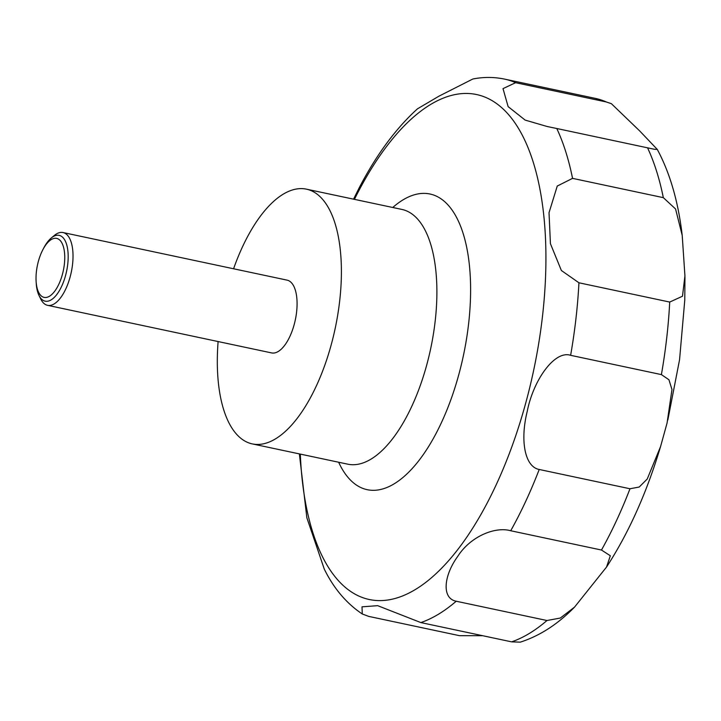 <?xml version="1.0" encoding="UTF-8"?>
<svg xmlns="http://www.w3.org/2000/svg" width="721" height="721" viewBox="0 0 721 721"><rect width="100%" height="100%" fill="white"/><g stroke="black" fill="none" stroke-linecap="round" stroke-linejoin="round"><path stroke-width="1.08" d="M233.577 268.771A130.213 57.085 102 0 1 306.407 189.154A130.213 57.085 102 0 1 341.285 279.162A130.213 57.085 102 0 1 252.296 443.902A130.213 57.085 102 0 1 217.427 353.885A130.213 57.085 102 0 1 218.112 341.547M42.818 249.781L43.711 248.069A33.635 14.744 102 0 1 51.218 238.047L54.264 235.506A37.204 16.313 102 0 1 63.024 232.541A37.204 16.313 102 0 1 72.992 258.253A37.204 16.313 102 0 1 47.568 305.325A37.204 16.313 102 0 1 40.764 299.053L39.024 295.493A33.635 14.744 102 0 1 36.23 283.281L36.113 281.352A30.156 13.221 -78 0 0 50.758 295.358A30.156 13.221 -78 0 0 64.728 259.236A30.156 13.221 -78 0 0 57.761 238.75A30.156 13.221 -78 0 0 42.818 249.781A30.156 13.221 -78 0 0 36.05 276.54A30.156 13.221 -78 0 0 36.113 281.352M63.024 232.541L287.084 280.136A37.204 16.313 102 0 1 297.052 305.848A37.204 16.313 102 0 1 271.628 352.92L47.568 305.325M51.218 238.047A33.635 14.744 102 0 1 68.153 258.614A33.635 14.744 102 0 1 56.49 294.916A33.635 14.744 102 0 1 39.024 295.493M561.38 270.51L550.429 243.689L549.023 212.713L557.261 186.045L572.555 178.366L663.329 197.653L675.568 208.982L682.21 235.397L684.932 275.882L682.481 296.232L669.71 302.063L578.936 282.785L561.38 270.51M556.774 128.509L547.113 126.49L525.14 120.092L508.134 106.627L503.015 88.638L515.587 82.69L606.352 101.976L611.354 103.662L639.59 130.834L657.282 149.409L654.407 149.283L556.774 128.509A279.036 122.318 102 0 1 572.555 178.366M606.352 101.976A279.036 122.318 102 0 0 595.429 98.407L504.664 79.13C494.11 76.931 483.485 76.895 472.796 79.022L438.954 96.172L417.45 108.835C395.865 128.446 376.488 154.682 359.337 187.55L353.542 199.167M570.626 355.318L661.4 374.605L668.935 379.751L671.972 389.529L667.069 423.038L660.562 446.587L647.233 479.014L639.221 487.026L629.992 488.757L539.218 469.479C524.906 466.911 519.886 440.837 527.222 411.403C533.396 379.868 554.728 350.036 570.626 355.318A279.036 122.318 102 0 0 578.936 282.785M510.711 530.746L601.476 550.033L610.317 555.765L606.559 567.012L574.538 607.127L560.307 618.05L546.978 620.511L456.204 601.233C441.405 598.358 443.821 575.556 457.592 556.594C470.642 536.054 495.417 526.393 510.711 530.746A279.036 122.318 102 0 0 539.218 469.479M482.673 635.706L459.502 635.679L368.737 616.401L362.248 613.968L362.014 606.83L377.687 605.676L420.83 622.574L511.604 641.852L520.265 642.159C539.723 635.895 557.82 624.215 574.538 607.127M299.368 453.897L306.849 517.759L324.288 569.112C333.733 588.363 346.386 603.315 362.248 613.968M392.756 207.495A151.131 66.251 102 0 1 470.471 298.494A151.131 66.251 102 0 1 417.288 462.603A151.131 66.251 102 0 1 338.645 462.242M354.426 199.347A258.118 113.152 102 0 1 484.152 96.794A258.118 113.152 102 0 1 545.689 272.971A258.118 113.152 102 0 1 423.894 583.794A258.118 113.152 102 0 1 300.315 454.095M306.407 189.154L401.903 209.432A130.213 57.085 102 0 1 436.773 299.449A130.213 57.085 102 0 1 347.792 464.18L252.296 443.902M504.664 79.13A279.036 122.318 102 0 1 515.587 82.69M647.539 147.796A279.036 122.318 102 0 1 663.329 197.653M669.71 302.063A279.036 122.318 102 0 1 661.4 374.605M629.992 488.757A279.036 122.318 102 0 1 601.476 550.033M546.978 620.511A279.036 122.318 102 0 1 511.604 641.852M456.204 601.233A279.036 122.318 102 0 1 420.83 622.574M595.429 98.407L611.354 103.662M657.282 149.409C669.962 173.013 678.272 201.673 682.21 235.397M684.95 276.864L684.77 300.179L679.561 359.716L667.835 419.973M660.562 446.587C646.656 492.912 628.658 533.053 606.559 567.012"/></g></svg>
